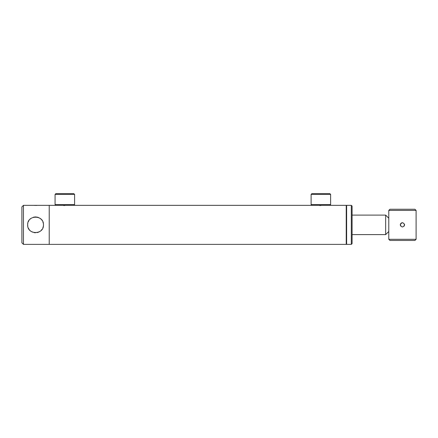 <?xml version="1.0" encoding="UTF-8"?>
<svg xmlns="http://www.w3.org/2000/svg" width="438" height="438" viewBox="0 0 438 438"><rect width="100%" height="100%" fill="white"/><g stroke="black" fill="none" stroke-linecap="round" stroke-linejoin="round"><path stroke-width="0.66" d="M320.868 205.592C316.838 205.318 316.838 205.318 320.868 205.592C324.892 205.318 324.892 205.318 320.868 205.592C324.892 205.318 324.892 205.318 320.868 205.592M319.68 205.553L320.266 205.581M64.835 205.592C60.805 205.318 60.805 205.318 64.835 205.592C68.859 205.318 68.859 205.318 64.835 205.592C68.859 205.318 68.859 205.318 64.835 205.592M63.647 205.553L64.227 205.581M346.628 205.729L346.239 205.34L346.239 244.371L49.22 244.371L49.22 205.34L49.22 244.371L23.46 244.371L21.9 242.811L21.9 206.9L23.46 205.34L23.46 244.371M388.78 210.415L416.1 210.415L414.928 209.244L389.951 209.244L388.78 210.415L388.78 239.296L416.1 239.296L414.928 240.467L389.951 240.467L388.78 239.296M388.78 231.488L385.659 234.609L385.659 215.096L352.092 215.096M55.073 194.412L55.856 193.629L73.808 193.629L74.591 194.412L55.073 194.412L55.073 204.557L74.591 204.557L74.591 194.412M23.46 205.34L314.254 205.34M311.111 194.412L311.889 193.629L329.847 193.629L330.624 194.412L311.111 194.412L311.111 204.557L330.624 204.557L330.624 194.412M311.111 204.557L311.889 205.34L329.847 205.34L330.624 204.557M351.309 244.371L351.309 205.34L346.628 205.34L346.628 244.371L351.309 244.371L352.092 243.588L352.092 206.123L351.309 205.34M34.372 205.422L34.733 205.438M36.376 216.991L35.566 216.952C32.79 217.27 32.79 217.27 35.56 216.952C32.79 217.27 32.79 217.27 35.56 216.952L34.027 217.1M43.422 225.641L43.466 224.853C43.953 214.653 27.167 214.658 27.654 224.853L27.808 226.402M28.267 227.902L28.99 229.244M29.461 229.879L29.976 230.448M31.175 231.428L32.516 232.151M34.016 232.605L35.555 232.759M37.11 232.605L38.593 232.151M38.615 232.145L39.962 231.417M41.15 230.443L42.114 229.271M42.853 227.902L43.307 226.413M27.654 224.853C27.161 235.058 43.959 235.047 43.466 224.853M35.56 205.46L35.971 205.455M36.392 205.438L36.748 205.422M43.307 223.287L42.853 221.809M42.125 220.451L41.67 219.838M41.139 219.257L39.957 218.288M38.604 217.56L37.12 217.106M31.158 218.288L29.97 219.263M28.996 220.451L28.273 221.798M27.808 223.314L27.698 224.07M400.655 226.046L400.294 224.853C401.723 227.623 403.157 227.623 404.586 224.853L404.197 226.09M404.422 224.032L404.586 224.853C403.157 222.082 401.723 222.082 400.294 224.853M416.1 210.415L416.1 239.296M400.354 224.349L400.546 223.845M400.923 223.336L401.613 222.876M402.018 222.75L402.9 222.756M327.482 205.34L346.239 205.34M346.628 243.977L346.239 244.371M352.092 234.609L385.659 234.609M388.78 218.217L385.659 215.096M73.808 205.34L74.591 204.557M55.856 205.34L55.073 204.557"/></g></svg>

